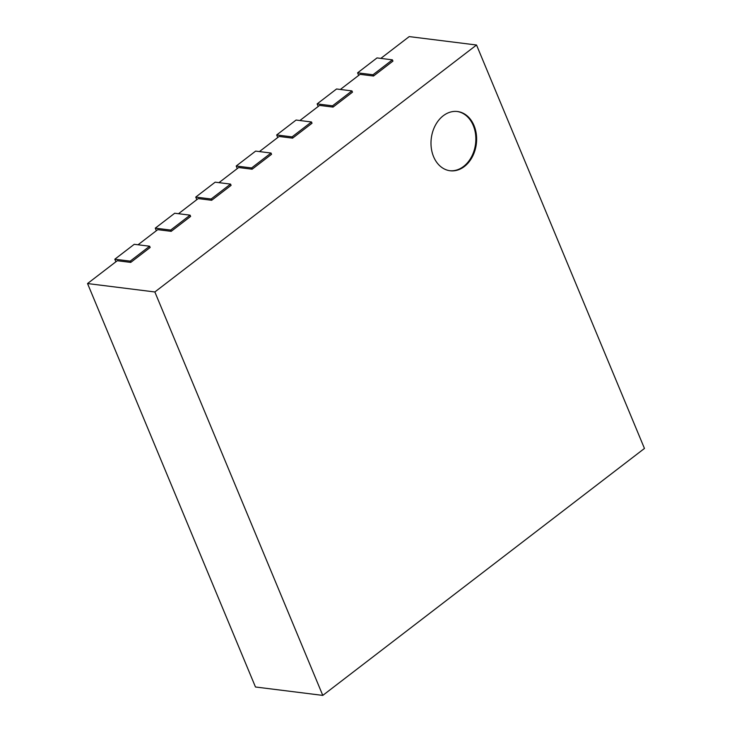 <?xml version="1.0" encoding="UTF-8"?>
<svg xmlns="http://www.w3.org/2000/svg" width="732" height="732" viewBox="0 0 732 732"><rect width="100%" height="100%" fill="white"/><g stroke="black" fill="none" stroke-linecap="round" stroke-linejoin="round"><path stroke-width="1.1" d="M457.125 111.484A29.847 22.692 -82.9 0 1 475.562 143.856A29.847 22.692 -82.9 0 1 449.723 170.702M433.573 156.666A29.847 22.692 -82.9 0 1 435.32 125.382A29.847 22.692 -82.9 0 1 457.509 111.52A29.847 22.692 -82.9 0 1 476.331 143.957A29.847 22.692 -82.9 0 1 450.107 170.757A29.847 22.692 -82.9 0 1 433.573 156.666M476.532 45.009L644.462 448.451L322.785 695.4L154.855 291.967L476.532 45.009L409.215 36.6L380.823 58.395M115.894 261.782L114.823 259.21L134.249 244.305L149.63 246.227L150.161 247.489L130.735 262.404L117.276 260.72L87.538 283.549L255.468 686.991L322.785 695.4M87.538 283.549L154.855 291.967M156.355 230.717L155.285 228.146L174.71 213.241L190.091 215.162L190.622 216.425L171.197 231.339L157.737 229.656L138.046 244.772M196.816 199.653L195.746 197.082L215.171 182.177L230.562 184.098L231.083 185.37L211.667 200.275L198.198 198.592L178.507 213.717M237.278 168.589L236.207 166.018L255.633 151.112L271.023 153.034L271.545 154.306L252.128 169.211L238.659 167.527L218.969 182.652M277.739 137.525L276.678 134.963L296.094 120.048L311.484 121.97L312.015 123.241L292.59 138.147L279.121 136.463L259.43 151.588M318.21 106.469L317.139 103.898L336.555 88.984L351.946 90.905L352.476 92.177L333.051 107.092L319.591 105.408L299.891 120.524M358.671 75.405L357.6 72.834L377.017 57.919L392.407 59.841L392.938 61.113L373.512 76.027L360.053 74.344L340.353 89.46M392.407 59.841L372.981 74.756L373.512 76.027M357.6 72.834L372.981 74.756M351.946 90.905L332.52 105.82L333.051 107.092M317.139 103.898L332.52 105.82M311.484 121.97L292.059 136.884L292.59 138.147M276.678 134.963L292.059 136.884M271.023 153.034L251.598 167.948L252.128 169.211M236.207 166.018L251.598 167.948M230.562 184.098L211.136 199.003L211.667 200.275M195.746 197.082L211.136 199.003M190.091 215.162L170.675 230.068L171.197 231.339M155.285 228.146L170.675 230.068M149.63 246.227L130.214 261.132L130.735 262.404M114.823 259.21L130.214 261.132"/></g></svg>
